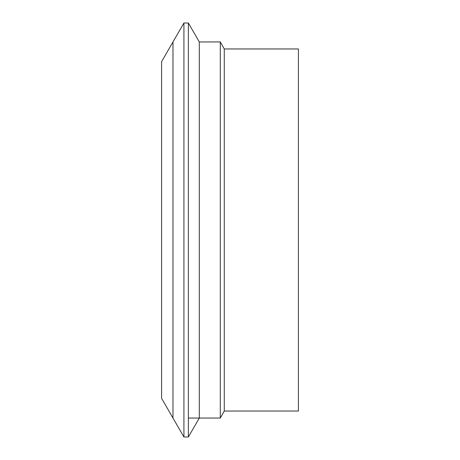 <?xml version="1.0" encoding="UTF-8"?>
<svg xmlns="http://www.w3.org/2000/svg" width="460" height="460" viewBox="0 0 460 460"><rect width="100%" height="100%" fill="white"/><g stroke="black" fill="none" stroke-linecap="round" stroke-linejoin="round"><path stroke-width="0.69" d="M220.294 41.946L224.267 48.961L224.267 411.039L220.294 418.054L220.294 41.946L199.306 41.946L199.306 418.054L188.364 437L188.364 23L183.919 23L183.919 437L172.983 418.054L172.983 230L172.983 418.054L161.586 398.308L161.586 61.692L172.983 41.946L172.983 230L172.983 41.946L183.919 23M224.267 48.961L298.413 48.961L298.413 411.039L224.267 411.039M220.294 418.054L188.364 418.054M188.364 437L183.919 437M199.306 41.946L188.364 23"/></g></svg>
